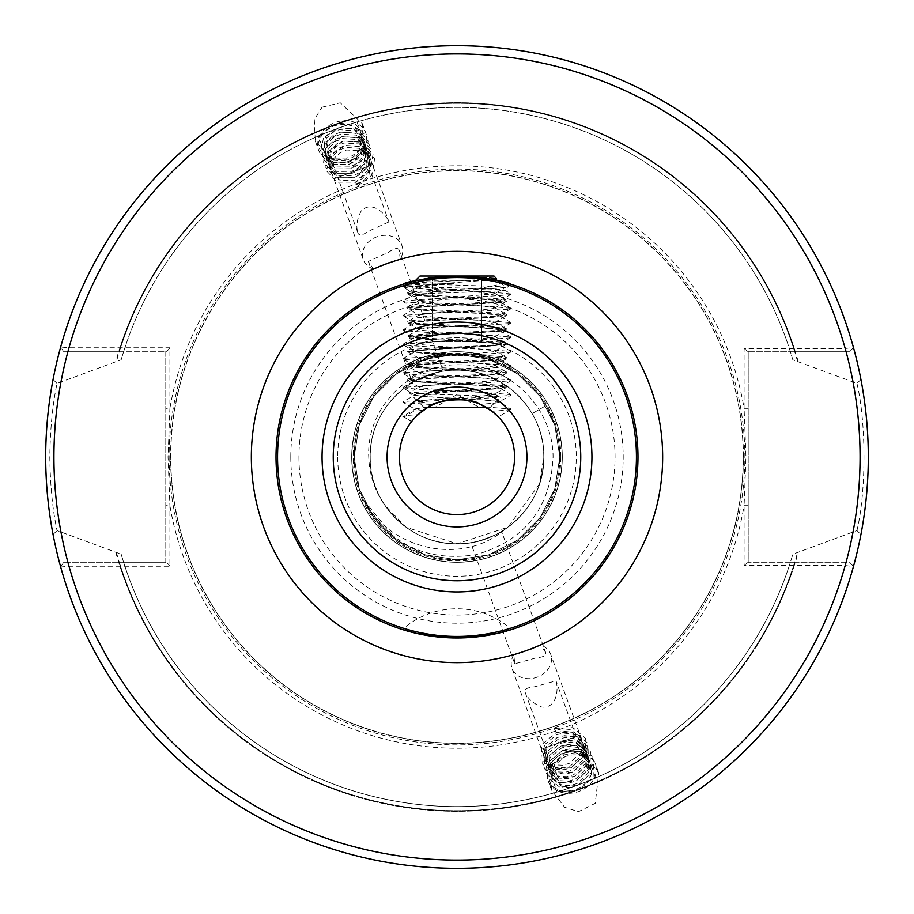 <?xml version="1.0" encoding="UTF-8"?>
<svg xmlns="http://www.w3.org/2000/svg" width="914" height="914" viewBox="0 0 914 914"><rect width="100%" height="100%" fill="white"/><g stroke="black" fill="none" stroke-linecap="round" stroke-linejoin="round"><path stroke-width="0.69" stroke-dasharray="4.57 3.43" d="M399.235 250.208C398.047 247.42 394.528 248.071 388.701 252.161L368.319 261.461L373.369 268.933L389.181 262.341L400.183 259.176L399.235 250.208L443.313 371.301C443.69 369.347 410.866 381.287 412.397 382.555C410.854 381.298 443.69 369.347 443.313 371.301M368.319 261.461L412.397 382.555M337.723 177.396L368.639 166.142L337.723 177.396L358.014 233.15C355.774 226.638 356.837 219.246 361.201 210.963C372.455 199.355 386.668 215.43 388.941 221.896L368.559 231.185C362.732 235.275 359.213 235.938 358.014 233.15M368.639 166.142L388.941 221.896M318.312 136.083C316.884 135.9 357.922 120.968 356.963 122.019C357.934 120.956 316.918 135.889 318.312 136.083L333.861 178.801L372.512 164.737L333.861 178.801M356.963 122.019L372.512 164.737M328.812 125.755A25.089 20.554 -20 0 1 365.863 133.227A25.089 20.554 -20 0 1 355.752 157.871A25.089 20.554 -20 0 1 349.308 161.127A25.089 20.554 -20 0 1 318.7 150.399A25.089 20.554 -20 0 1 328.812 125.755M322.059 107.212L340.271 102.814L362.412 123.767L363.224 145.703L355.615 157.471L349.308 161.127L332.365 160.213L315.261 140.927L314.29 119.505L322.059 107.212M545.681 652.539L540.631 645.067L530.177 649.717L513.817 654.824L514.765 663.793L536.347 657.817C543.442 657.2 546.549 655.441 545.681 652.539L501.603 531.445C503.157 532.702 470.333 544.653 470.687 542.699C470.31 544.653 503.146 532.702 501.603 531.445M514.765 663.793L470.687 542.699M545.361 747.858L576.277 736.604L545.361 747.858L525.059 692.104C524.19 689.202 527.309 687.442 534.393 686.825L555.986 680.85C558.397 687.248 557.86 708.693 541.762 707.048C533.102 703.517 527.538 698.536 525.059 692.104M576.277 736.604L555.986 680.85M557.037 791.981C556.066 793.044 597.105 778.1 595.688 777.917C597.116 778.1 556.1 793.032 557.037 791.981L541.488 749.263L580.139 735.199L541.488 749.263M595.688 777.917L580.139 735.199M571.718 751.228A25.089 20.554 -20 0 0 564.692 752.873L571.867 751.628L585.257 755.741L598.739 773.073L595.243 803.349L578.471 811.689L564.624 807.268L551.588 790.233L552.296 764.47L564.692 752.873A25.089 20.554 -20 0 0 548.137 780.773A25.089 20.554 -20 0 0 571.718 793.146A25.089 20.554 -20 0 0 595.3 763.601A25.089 20.554 -20 0 0 571.718 751.228M507.967 630.649L504.677 631.574M488.99 635.127L479.359 636.59M468.494 637.606L457 637.972L416.91 633.482L402.366 629.529A82.26 82.26 0 0 1 511.634 629.529M118.831 562.704L123.756 562.704L121.174 554.204L57.056 530.588C52.624 509.978 50.213 485.448 49.813 457C50.213 428.575 52.624 404.045 57.056 383.412L121.174 359.796L123.756 351.296L63.409 351.296L167.079 351.296L165.8 351.296L165.8 562.704L167.079 562.704L63.409 562.704L118.831 562.704A354.312 354.312 0 0 0 795.169 562.704L790.244 562.704L792.826 554.204L856.944 530.588L860.931 534.507C865.421 512.937 867.877 487.093 868.3 457C867.877 426.929 865.421 401.086 860.931 379.493A411.3 411.3 0 0 0 53.069 379.493C48.579 401.086 46.123 426.929 45.7 457C46.123 487.093 48.579 512.937 53.069 534.507A411.3 411.3 0 0 0 860.931 534.507M123.756 562.704A349.605 349.605 0 0 0 790.244 562.704A349.605 349.605 0 0 1 123.756 562.704L165.8 562.704L165.8 351.296L123.756 351.296A349.605 349.605 0 0 1 790.244 351.296L795.169 351.296A354.312 354.312 0 0 0 118.831 351.296M543.784 457A86.784 86.784 0 0 0 457 370.216A86.784 86.784 0 0 0 370.216 457C369.005 503.386 410.637 544.961 457 543.784C503.363 544.961 544.995 503.386 543.784 457C544.995 410.615 503.363 369.039 457 370.216C410.637 369.039 369.005 410.615 370.216 457C369.005 503.386 410.637 544.961 457 543.784C503.363 544.961 544.995 503.386 543.784 457C544.995 410.615 503.363 369.039 457 370.216C410.637 369.039 369.005 410.615 370.216 457C369.005 503.386 410.637 544.961 457 543.784C503.363 544.961 544.995 503.386 543.784 457C544.995 410.615 503.363 369.039 457 370.216C410.637 369.039 369.005 410.615 370.216 457C369.005 503.386 410.637 544.961 457 543.784C503.363 544.961 544.995 503.386 543.784 457C544.995 410.615 503.363 369.039 457 370.216C410.637 369.039 369.005 410.615 370.216 457C369.005 503.386 410.637 544.961 457 543.784C503.363 544.961 544.995 503.386 543.784 457C544.995 410.615 503.363 369.039 457 370.216C410.637 369.039 369.005 410.615 370.216 457C369.005 503.386 410.637 544.961 457 543.784C503.363 544.961 544.995 503.386 543.784 457C544.995 410.615 503.363 369.039 457 370.216C410.637 369.039 369.005 410.615 370.216 457C369.005 503.386 410.637 544.961 457 543.784C503.363 544.961 544.995 503.386 543.784 457C544.995 410.615 503.363 369.039 457 370.216C410.637 369.039 369.005 410.615 370.216 457C369.005 503.386 410.637 544.961 457 543.784C503.363 544.961 544.995 503.386 543.784 457C544.995 410.615 503.363 369.039 457 370.216C410.637 369.039 369.005 410.615 370.216 457C369.005 503.386 410.637 544.961 457 543.784C503.363 544.961 544.995 503.386 543.784 457C544.995 410.615 503.363 369.039 457 370.216C410.637 369.039 369.005 410.615 370.216 457C369.005 503.386 410.637 544.961 457 543.784C503.363 544.961 544.995 503.386 543.784 457C544.995 410.615 503.363 369.039 457 370.216C410.637 369.039 369.005 410.615 370.216 457C369.005 503.386 410.637 544.961 457 543.784C503.363 544.961 544.995 503.386 543.784 457C544.995 410.615 503.363 369.039 457 370.216C410.637 369.039 369.005 410.615 370.216 457C369.005 503.386 410.637 544.961 457 543.784C503.363 544.961 544.995 503.386 543.784 457C544.995 410.615 503.363 369.039 457 370.216C410.637 369.039 369.005 410.615 370.216 457C369.005 503.386 410.637 544.961 457 543.784C503.363 544.961 544.995 503.386 543.784 457C544.995 410.615 503.363 369.039 457 370.216C410.637 369.039 369.005 410.615 370.216 457C369.005 503.386 410.637 544.961 457 543.784C503.363 544.961 544.995 503.386 543.784 457C544.995 410.615 503.363 369.039 457 370.216C410.637 369.039 369.005 410.615 370.216 457C369.005 503.386 410.637 544.961 457 543.784C503.363 544.961 544.995 503.386 543.784 457C544.995 410.615 503.363 369.039 457 370.216C410.637 369.039 369.005 410.615 370.216 457C369.005 503.386 410.637 544.961 457 543.784C503.363 544.961 544.995 503.386 543.784 457C544.995 410.615 503.363 369.039 457 370.216C410.637 369.039 369.005 410.615 370.216 457C369.005 503.386 410.637 544.961 457 543.784C503.363 544.961 544.995 503.386 543.784 457C544.995 410.615 503.363 369.039 457 370.216C410.637 369.039 369.005 410.615 370.216 457C369.005 503.386 410.637 544.961 457 543.784C503.363 544.961 544.995 503.386 543.784 457C544.995 410.615 503.363 369.039 457 370.216C410.637 369.039 369.005 410.615 370.216 457A86.784 86.784 0 0 0 457 543.784A86.784 86.784 0 0 0 543.784 457C543.693 441.428 539.82 426.964 532.154 413.608L546.046 405.588L532.154 413.608C539.82 426.964 543.693 441.428 543.784 457C544.995 410.615 503.363 369.039 457 370.216C410.637 369.039 369.005 410.615 370.216 457C369.005 503.386 410.637 544.961 457 543.784C503.363 544.961 544.995 503.386 543.784 457L539.534 483.814L508.013 527.207L457 543.784L405.987 527.207L384.805 505.156A86.784 86.784 0 0 0 504.768 529.457C529.892 511.886 542.893 487.733 543.784 457M514.582 457A57.582 57.582 0 0 0 457 399.418A57.582 57.582 0 0 0 399.418 457A57.582 57.582 0 0 0 457 514.582A57.582 57.582 0 0 0 514.582 457M559.825 457A102.825 102.825 0 0 1 457 559.825A102.825 102.825 0 0 1 354.175 457A102.825 102.825 0 0 0 457 559.825A102.825 102.825 0 0 0 559.825 457A102.825 102.825 0 0 0 457 354.175A102.825 102.825 0 0 0 354.175 457A102.825 102.825 0 0 1 457 354.175A102.825 102.825 0 0 1 559.825 457A102.825 102.825 0 0 0 457 354.175A102.825 102.825 0 0 0 354.175 457M504.768 529.457C461.707 566.657 389.547 549.417 363.566 499.935C388.53 543.99 426.004 562.247 475.988 554.684C524.979 540.425 550.674 507.864 553.073 457C553.061 407.907 509.406 364.012 460.108 364.812C410.912 363.075 366.114 407.507 368.753 457C369.336 474.594 374.683 490.647 384.805 505.156M562.293 457A105.293 105.293 0 0 0 457 351.707A105.293 105.293 0 0 0 351.707 457A105.293 105.293 0 0 0 457 562.293A105.293 105.293 0 0 0 562.293 457A105.293 105.293 0 0 0 457 351.707A105.293 105.293 0 0 0 351.707 457A105.293 105.293 0 0 0 457 562.293A105.293 105.293 0 0 0 562.293 457A105.293 105.293 0 0 0 457 351.707A105.293 105.293 0 0 0 351.707 457A105.293 105.293 0 0 0 457 562.293A105.293 105.293 0 0 0 562.293 457M637.972 457A180.972 180.972 0 0 0 457 276.028A180.972 180.972 0 0 0 276.028 457A180.972 180.972 0 0 0 457 637.972A180.972 180.972 0 0 0 637.972 457A180.972 180.972 0 0 1 457 637.972A180.972 180.972 0 0 1 276.028 457M795.169 351.296L850.054 351.296L853.459 347.526L845.187 348.463L744.087 348.463L744.087 408.329L745.95 457L744.087 505.671L744.087 565.538L845.187 565.538L853.459 566.474A411.3 411.3 0 0 1 60.678 566.988L63.409 562.704L60.678 566.988L69.007 566.234L169.913 566.234L169.913 505.671L168.05 457L169.913 408.329L169.913 347.766L69.007 347.766L60.678 347.012L63.409 351.296M743.242 457A286.242 286.242 0 0 0 457 170.758A286.242 286.242 0 0 0 170.758 457A286.242 286.242 0 0 0 457 743.242A286.242 286.242 0 0 0 743.242 457A286.242 286.242 0 0 0 457 170.758A286.242 286.242 0 0 0 170.758 457A286.242 286.242 0 0 0 457 743.242A286.242 286.242 0 0 0 743.242 457A286.242 286.242 0 0 1 457 743.242A286.242 286.242 0 0 1 170.758 457A286.242 286.242 0 0 0 457 743.242A286.242 286.242 0 0 0 743.242 457M169.113 457A287.887 287.887 0 0 0 457 744.887A287.887 287.887 0 0 0 744.887 457A287.887 287.887 0 0 0 457 169.113A287.887 287.887 0 0 0 169.113 457M453.801 283.431L402.857 286.722L404.902 285.625C406.89 284.882 423.193 284.151 453.801 283.431C424.976 285.956 410.683 288.687 410.912 291.635C412.363 292.937 417.607 294.319 426.621 295.77L414.031 294.754C410.363 293.154 506.596 291.635 504.528 290.195C508.458 288.596 402.548 287.087 404.902 285.625L403.417 284.14M434.333 391.192L456.863 391.192C429.454 393.785 415.893 396.63 416.156 399.704L409.232 392.78L434.333 391.192C465.295 389.615 507.898 388.062 506.356 386.496C509.406 384.097 404.594 381.698 407.644 379.299C404.594 376.899 509.406 374.5 506.356 372.101C509.406 369.702 404.594 367.302 407.644 364.903C404.594 362.504 509.406 360.105 506.356 357.705C509.406 355.306 404.594 352.907 407.644 350.508C404.594 348.108 509.406 345.709 506.356 343.31C509.406 340.911 404.594 338.511 407.644 336.112C404.594 333.713 509.406 331.314 506.356 328.914C509.406 326.515 404.594 324.116 407.644 321.717C404.594 319.317 509.406 316.918 506.356 314.519C509.406 312.12 404.594 309.72 407.644 307.321C404.594 304.922 509.406 302.523 506.356 300.123C509.406 297.724 404.594 295.325 407.644 292.926C406.227 291.406 446.123 289.898 476.994 288.367C493.754 286.425 501.466 284.345 500.107 282.118L497.844 280.701L415.059 280.952L413.231 282.963L419.366 286.516L421.011 285.556L434.756 284.117L493.377 279.718M402.857 286.722L405.37 287.613L425.09 289.053L488.91 291.932L511.143 293.92L504.482 290.069L510.583 284.14M511.143 293.92L508.63 294.811L488.91 296.25L425.09 299.129L402.857 301.117L414.076 294.616L410.912 291.635L402.857 287.076M424.839 295.77C447.38 297.633 501.066 299.506 498.953 301.369C501.546 303.768 412.454 306.167 415.047 308.566C412.454 310.966 501.546 313.365 498.953 315.764C501.546 318.163 412.454 320.563 415.047 322.962C412.454 325.361 501.546 327.76 498.953 330.16C501.546 332.559 412.454 334.958 415.047 337.357C412.454 339.757 501.546 342.156 498.953 344.555C501.546 346.954 412.454 349.354 415.047 351.753C412.454 354.152 501.546 356.551 498.953 358.951C501.546 361.35 412.454 363.749 415.047 366.148C412.454 368.548 501.546 370.947 498.953 373.346C501.546 375.745 412.454 378.145 415.047 380.544C412.454 382.943 501.546 385.342 498.953 387.742C501.546 390.141 412.454 392.54 415.047 394.939L402.857 387.844L425.09 389.821L488.91 392.7L511.143 394.688L508.63 395.579L488.91 397.019L405.37 401.337L402.857 401.886L405.37 402.777L433.099 404.616C450.773 397.053 468.219 397.819 485.437 406.924L492.235 411.46M402.857 301.117L405.37 302.008L425.09 303.448L488.91 306.327L511.143 308.315L508.63 309.206L488.91 310.646L425.09 313.525L402.857 315.513L405.37 316.404L425.09 317.844L488.91 320.723L511.143 322.711L508.63 323.602L488.91 325.041L425.09 327.92L402.857 329.908L405.37 330.799L425.09 332.239L488.91 335.118L511.143 337.106L508.63 337.997L488.91 339.437L425.09 342.316L402.857 344.304L405.37 345.195L425.09 346.635L488.91 349.514L511.143 351.502L508.63 352.393L488.91 353.832L405.37 358.151L402.857 358.699L405.37 359.59L488.91 363.909L508.63 365.349L511.143 366.251L488.91 368.228L425.09 371.107L405.37 372.546L402.857 373.449L425.09 375.426L488.91 378.305L508.63 379.744L511.143 380.647L488.91 382.623L425.09 385.502L402.857 387.49L415.047 380.395C412.454 382.795 501.546 385.194 498.953 387.593C501.546 389.992 412.454 392.392 415.047 394.791C412.454 397.19 501.546 399.589 498.953 401.989L511.143 395.042M485.437 406.924L511.143 409.084L498.953 401.989C498.518 402.743 492.235 403.497 480.09 404.251L480.376 404.376C492.349 403.634 498.541 402.891 498.953 402.137C501.546 399.738 412.454 397.339 415.047 394.939L402.857 401.886M402.857 373.095L415.047 366C412.454 368.399 501.546 370.798 498.953 373.198C501.546 375.597 412.454 377.996 415.047 380.395L402.857 373.449M511.143 394.688L498.758 387.513L511.143 380.647M402.857 358.699L415.047 351.604C412.454 354.004 501.546 356.403 498.953 358.802C501.546 361.201 412.454 363.601 415.047 366L402.857 359.053M511.143 380.293L498.758 373.118L511.143 366.251M402.857 344.304L415.047 337.209C412.454 339.608 501.546 342.007 498.953 344.407C501.546 346.806 412.454 349.205 415.047 351.604L402.857 344.658M511.143 365.897L498.758 358.722L511.143 351.856M402.857 329.908L415.047 322.813C412.454 325.213 501.546 327.612 498.953 330.011C501.546 332.41 412.454 334.81 415.047 337.209L402.857 330.262M511.143 351.502L498.758 344.327L511.143 337.46M402.857 315.513L415.047 308.418C412.454 310.817 501.546 313.216 498.953 315.616C501.546 318.015 412.454 320.414 415.047 322.813L402.857 315.867M511.143 337.106L498.758 329.931L511.143 323.065M426.621 295.77C450.214 297.576 500.963 299.404 498.953 301.22C501.546 303.619 412.454 306.019 415.047 308.418L402.857 301.471M511.143 322.711L498.758 315.536L511.143 308.669M511.143 308.315L498.758 301.14L511.143 294.274M427.843 407.347C419.48 407.964 415.207 408.581 415.047 409.186L402.857 402.24M427.558 407.518C419.377 408.124 415.207 408.729 415.047 409.335L422.885 410.615L433.099 404.616M412.694 420.223L411.54 421.662L402.857 416.281L415.242 409.106L416.099 409.849L416.099 416.464L411.677 421.48L404.068 416.978L416.099 409.849M402.857 416.635L404.068 416.978C400.298 416.213 404.925 415.459 417.938 414.693L414.773 417.847M494.497 413.299L496.748 415.344M498.587 417.172L498.004 416.567M513.817 654.824A20.565 16.84 -20 0 0 512.046 668.374A20.565 16.84 -20 0 0 531.377 678.519A20.565 16.84 -20 0 0 550.696 654.31A20.565 16.84 -20 0 0 540.631 645.067M556.066 732.765L563.058 731.211L571.696 732.194L582.321 741.288L581.852 755.055L570.667 765.749L563.869 767.783L555.449 767.429L545.224 759.431L546.104 746.772L557.689 737.198L564.669 735.644L573.307 736.627L583.932 745.733L583.463 759.488L572.29 770.182L565.48 772.216L557.072 771.862L546.846 763.864L547.715 751.205L559.299 741.631L566.28 740.077L574.917 741.06L585.543 750.166L585.074 763.921L573.901 774.615L567.091 776.66L558.683 776.294L548.457 768.297L549.337 755.638L560.91 746.064L567.902 744.51L576.528 745.493L587.165 754.598L586.685 768.354L575.512 779.048L568.702 781.093L560.293 780.727L550.068 772.73L550.948 760.071L562.521 750.497L569.513 748.943L578.151 749.926L588.776 759.031L588.308 772.798L577.122 783.481L570.325 785.526L561.904 785.16L551.679 777.163L552.559 764.504L564.144 754.93L571.124 753.376L579.762 754.358L590.775 764.424L589.918 777.231L586.639 782.11A20.565 16.84 -20 0 0 591.038 765.155A20.565 16.84 -20 0 0 571.718 755.01A20.565 16.84 -20 0 0 564.818 756.803L553.244 766.378L552.01 778.157L562.59 787.034L570.999 787.4L577.808 785.355L588.982 774.672L589.461 760.905L578.825 751.799L570.199 750.817L563.207 752.371L551.622 761.945L550.754 774.604L560.979 782.601L569.388 782.967L576.197 780.922L587.371 770.228L588.239 757.432L577.214 747.366L568.577 746.384L561.596 747.938L550.011 757.512L549.143 770.171L559.368 778.168L567.777 778.534L574.586 776.489L585.76 765.795L586.228 752.039L575.603 742.933L566.966 741.951L559.985 743.505L548.4 753.079L547.52 765.738L557.746 773.735L566.166 774.089L572.964 772.056L584.149 761.362L584.617 747.606L573.992 738.501L565.355 737.518L558.363 739.072L546.789 748.646L545.909 761.305L556.135 769.302L564.544 769.657L571.353 767.623L582.526 756.929L583.006 743.173L572.37 734.068L563.744 733.085L556.752 734.639L545.167 744.213L544.298 756.872L554.524 764.869L562.933 765.224L569.742 763.19L580.916 752.496L581.384 738.729L570.759 729.635L562.121 728.652L555.141 730.206L554.227 728.401L556.066 732.765L555.141 730.206M373.369 268.933A20.565 16.84 -20 0 1 363.304 259.69A20.565 16.84 -20 0 1 371.587 239.491A20.565 16.84 -20 0 1 401.954 245.626A20.565 16.84 -20 0 1 400.183 259.176M356.574 184.628L362.915 181.326L368.902 175.031L371.187 161.218L361.978 150.981L346.555 149.976L340.019 152.787L333.816 158.476L331.119 171.169L339.928 180.309L354.952 180.195L361.304 176.893L367.291 170.598L369.576 156.785L360.367 146.548L344.932 145.543L338.409 148.354L332.205 154.043L329.508 166.736L338.317 175.876L353.341 175.762L359.693 172.46L365.669 166.165L367.965 152.352L358.756 142.116L343.321 141.11L336.798 143.921L330.594 149.61L327.898 162.304L336.695 171.432L351.73 171.329L358.071 168.027L364.058 161.732L366.354 147.919L357.146 137.683L341.71 136.677L335.187 139.488L328.971 145.177L326.275 157.871L335.084 166.999L350.119 166.896L356.46 163.595L362.447 157.288L364.743 143.487L355.523 133.25L340.099 132.244L333.564 135.055L327.361 140.745L324.664 153.438L333.473 162.566L348.497 162.464L354.849 159.162L360.836 152.855L362.801 138.06L353.912 128.817L338.477 127.811L331.953 130.622L325.75 136.312L323.35 149.919L331.862 158.133L346.886 158.031C330.879 162.155 321.282 157.528 318.083 144.149C321.739 130.199 331.485 123.687 347.331 124.624L352.987 126.258L361.875 135.5L359.899 150.296L353.912 156.602L347.571 159.904L332.536 160.007L323.739 150.879L326.424 138.185L332.639 132.496L339.163 129.685L354.598 130.691L363.806 140.927L361.51 154.729L355.535 161.035L349.182 164.337L334.158 164.44L325.35 155.311L328.046 142.618L334.25 136.929L340.773 134.118L356.209 135.123L365.417 145.36L363.132 159.162L357.146 165.468L350.793 168.77L335.769 168.873L326.961 159.744L329.657 147.051L335.861 141.362L342.396 138.551L357.82 139.556L367.028 149.793L364.743 163.606L358.756 169.901L352.416 173.203L337.38 173.317L328.572 164.177L331.268 151.484L337.483 145.794L344.007 142.984L359.442 143.989L368.65 154.226L366.354 168.039L360.367 174.334L354.026 177.636L338.991 177.75L330.194 168.61L332.879 155.917L339.094 150.227L345.618 147.417L361.053 148.422L370.261 158.659L367.965 172.472L361.99 178.767L355.637 182.069L357.02 186.593L355.637 182.069M347.331 124.624A20.565 16.84 -20 0 1 361.601 134.781A20.565 16.84 -20 0 1 353.33 154.969A20.565 16.84 -20 0 1 346.886 158.031M860.931 379.493L856.944 383.412L792.826 359.796L790.244 351.296L747.618 351.296L850.054 351.296L853.459 347.526A411.3 411.3 0 0 0 60.678 347.012A411.3 411.3 0 0 1 853.459 347.526M586.639 782.11C575.135 792.998 563.481 794.289 551.679 785.949C545.521 773.667 549.897 763.955 564.818 756.803M497.125 415.71L498.233 416.807L498.953 416.384L498.953 417.561M60.678 566.988A411.3 411.3 0 0 0 853.459 566.474L850.054 562.704L795.169 562.704M121.174 554.204A349.605 349.605 0 0 0 792.826 554.204A349.605 349.605 0 0 1 121.174 554.204M798.242 361.658A354.312 354.312 0 0 0 115.758 361.658M57.056 383.412L53.069 379.493M792.826 359.796A349.605 349.605 0 0 0 121.174 359.796A349.605 349.605 0 0 1 792.826 359.796M115.758 552.342A354.312 354.312 0 0 0 798.242 552.342M53.069 534.507L57.056 530.588M363.566 499.935L396.562 540.185L425.227 554.798L457 559.825L488.773 554.798L517.438 540.185L540.185 517.438L554.798 488.773L559.825 457L554.798 425.227L540.185 396.562L517.438 373.815L488.773 359.202L457 354.175L425.227 359.202L396.562 373.815L373.815 396.562L359.202 425.227L354.175 457L359.202 488.773L373.815 517.438L396.562 540.185L425.227 554.798L457 559.825L488.773 554.798L517.438 540.185L540.185 517.438L554.798 488.773L559.825 457L554.798 425.227L540.185 396.562L517.438 373.815L488.773 359.202L457 354.175L425.227 359.202L396.562 373.815L373.815 396.562L359.202 425.227L354.175 457L359.202 488.773L373.815 517.438L396.562 540.185L425.227 554.798L457 559.825L488.773 554.798L517.438 540.185L540.185 517.438L554.798 488.773L559.825 457L554.798 425.227L540.185 396.562L517.438 373.815L488.773 359.202L457 354.175L425.227 359.202L396.562 373.815L373.815 396.562L359.202 425.227L354.175 457L359.202 488.773L373.815 517.438L396.562 540.185L425.227 554.798L457 559.825L488.773 554.798L517.438 540.185L540.185 517.438L554.798 488.773L559.825 457L554.798 425.227L540.185 396.562L517.438 373.815L488.773 359.202L457 354.175L425.227 359.202L396.562 373.815L373.815 396.562L359.202 425.227L354.175 457L359.202 488.773L373.815 517.438L396.562 540.185L425.227 554.798L457 559.825L488.773 554.798L517.438 540.185L540.185 517.438L554.798 488.773L559.825 457L554.798 425.227L540.185 396.562L517.438 373.815L488.773 359.202L457 354.175L425.227 359.202L396.562 373.815L373.815 396.562L359.202 425.227L354.175 457L359.202 488.773L373.815 517.438L396.562 540.185L425.227 554.798L457 559.825L488.773 554.798L517.438 540.185L540.185 517.438L554.798 488.773L559.825 457L554.798 425.227L540.185 396.562L517.438 373.815L488.773 359.202L457 354.175L425.227 359.202L396.562 373.815L373.815 396.562L359.202 425.227L354.175 457L359.202 488.773L373.815 517.438L396.562 540.185L425.227 554.798L457 559.825L488.773 554.798L517.438 540.185L540.185 517.438L554.798 488.773L559.825 457L554.798 425.227L540.185 396.562L517.438 373.815L488.773 359.202L457 354.175L425.227 359.202L396.562 373.815L373.815 396.562L359.202 425.227L354.175 457L359.202 488.773L373.815 517.438L396.562 540.185L425.227 554.798L457 559.825L488.773 554.798L517.438 540.185L540.185 517.438L554.798 488.773L559.825 457L554.798 425.227L540.185 396.562L517.438 373.815L488.773 359.202L457 354.175L425.227 359.202L396.562 373.815L373.815 396.562L359.202 425.227L354.175 457L359.202 488.773L373.815 517.438L396.562 540.185L425.227 554.798L457 559.825L488.773 554.798L517.438 540.185L540.185 517.438L554.798 488.773L559.825 457L554.798 425.227L540.185 396.562L517.438 373.815L488.773 359.202L457 354.175L425.227 359.202L396.562 373.815L373.815 396.562L359.202 425.227L354.175 457L359.202 488.773L373.815 517.438L396.562 540.185L425.227 554.798L457 559.825L488.773 554.798L517.438 540.185L540.185 517.438L554.798 488.773L559.825 457L554.798 425.227L540.185 396.562L517.438 373.815L488.773 359.202L457 354.175L425.227 359.202L396.562 373.815L373.815 396.562L359.202 425.227L354.175 457L359.202 488.773L373.815 517.438L396.562 540.185L425.227 554.798L457 559.825L488.773 554.798L517.438 540.185L540.185 517.438L554.798 488.773L559.825 457L554.798 425.227L546.046 405.588M853.459 566.474L850.054 562.704L747.618 562.704L748.2 562.704L748.2 351.296L748.2 562.704L790.244 562.704M856.944 383.412C866.312 422.097 866.312 491.949 856.944 530.588M845.187 562.704L845.187 565.538A403.074 403.074 0 0 1 69.007 566.234L69.007 562.704M169.913 566.234L167.079 562.704M748.2 505.671L744.087 505.671A291.178 291.178 0 0 1 169.913 505.671L165.8 505.671M748.2 408.329L744.087 408.329A291.178 291.178 0 0 0 169.913 408.329L165.8 408.329M169.913 347.766L167.079 351.296M845.187 351.296L845.187 348.463A403.074 403.074 0 0 0 69.007 347.766L69.007 351.296M744.087 348.463L747.618 351.296M747.618 562.704L744.087 565.538M511.143 409.084L508.63 409.975L491.983 411.254M551.679 785.949L561.356 791.615L579.659 789.707L593.106 776.991L593.712 760.585L580.996 749.777L562.293 750.577L548.434 762.185L547.429 777.471L559.745 787.183L578.036 785.275L591.495 772.559L592.101 756.152L579.385 745.344L560.682 746.132L546.823 757.74L545.818 773.038L558.123 782.75L576.426 780.842L589.884 768.126L590.49 751.719L577.774 740.911L559.071 741.7L545.212 753.307L544.207 768.605L556.512 778.317L574.815 776.409L588.262 763.693L588.867 747.286L576.163 736.478L557.449 737.267L543.602 748.874L542.585 764.173L554.901 773.884L573.204 771.976L586.651 759.26L587.256 742.854L574.54 732.045L555.838 732.834L541.979 744.442L540.974 759.74L553.29 769.439L571.581 767.543L585.04 754.827L585.646 738.421L572.929 727.613L554.227 728.401M318.083 144.149L321.854 133.593L337.095 123.287L355.569 124.384L366.583 136.563L363.795 153.015L348.954 164.429L330.879 164.44L320.277 153.369L323.465 138.025L338.706 127.72L357.191 128.817L368.193 140.996L365.406 157.448L350.565 168.862L332.49 168.873L321.888 157.802L325.087 142.458L340.328 132.153L358.802 133.25L369.816 145.429L367.017 161.881L352.187 173.294L334.113 173.306L323.499 162.246L326.698 146.891L341.939 136.586L360.413 137.683L371.427 149.862L368.639 166.314L353.798 177.727L335.724 177.75L325.11 166.679L328.309 151.324L343.55 141.019L362.024 142.116L373.038 154.295L370.25 170.747L355.409 182.16L337.335 182.183L326.732 171.112L329.92 155.768L345.161 145.452L363.646 146.548L374.649 158.728L371.861 175.18L357.02 186.593M434.379 407.644L479.622 407.644L434.379 407.644L457 394.585L479.622 407.644M481.758 279.775L481.758 277.57L432.242 277.57L432.242 279.775L432.242 277.57L481.758 277.57L481.758 279.775L488.259 276.028L425.741 276.028L488.259 276.028M432.242 279.775L425.741 276.028M490.315 279.124L413.185 282.826C409.461 284.425 507.51 285.945 505.373 287.384L494.634 293.714L492.989 292.754L479.244 291.315L434.756 288.436L419.366 286.516M494.017 276.028L419.983 276.028M490.898 279.078L478.296 276.851L496.256 278.267M499.41 281.603L493.571 279.673M500.107 282.118L505.373 287.384L495.502 288.367L476.994 288.367M427.341 407.644L486.659 407.644M489.904 407.644L500.209 397.339L494.634 393.991L479.244 392.083L434.756 389.204L421.011 387.764L419.366 386.793L434.756 384.885L479.244 382.006L492.989 380.567L494.634 379.596L479.244 377.688L434.756 374.809L421.011 373.369L419.366 372.398L434.756 370.49L479.244 367.611L492.989 366.171L494.634 365.2L479.244 363.292L434.756 360.413L421.011 358.974L419.366 358.002L434.756 356.094L479.244 353.215L492.989 351.776L494.634 350.805L479.244 348.897L434.756 346.018L421.011 344.578L419.366 343.607L434.756 341.699L479.244 338.82L492.989 337.38L494.634 336.409L479.244 334.501L434.756 331.622L421.011 330.183L419.366 329.211L434.756 327.303L479.244 324.424L492.989 322.985L494.634 322.014L479.244 320.106L434.756 317.227L421.011 315.787L419.366 314.816L434.756 312.908L479.244 310.029L492.989 308.589L494.634 307.618L479.244 305.71L434.756 302.831L421.011 301.392L419.366 300.42L494.634 293.714M424.096 407.644L418.406 401.749L449.711 399.886M460.256 399.509L500.209 397.339C503.9 395.739 407.141 394.231 409.232 392.78L419.366 386.793M424.839 402.708L419.366 401.68L416.156 399.704L424.839 402.708L418.361 401.909M419.366 300.42L407.804 307.127L407.644 308.406C404.594 305.973 509.406 303.608 506.356 301.22C509.441 298.844 404.605 296.399 407.644 294.011L407.804 292.731L419.366 286.025M419.366 300.912L407.644 294.011C405.131 292.114 469.419 290.241 495.502 288.367M494.634 308.109L506.356 301.22L506.196 299.929L494.634 293.223M419.366 329.211L407.804 335.918L407.644 337.209C408.684 335.587 441.096 334.387 457 333.61C472.904 332.833 505.316 331.633 506.356 330.011C505.602 329.977 512.308 328.857 462.633 326.675L422.119 324.619C412.671 324.013 407.85 323.419 407.644 322.813L407.804 321.522L419.366 314.816M419.366 329.703L407.644 322.813C404.616 320.403 509.406 318.003 506.356 315.616C508.847 313.148 405.016 310.829 407.644 308.406L419.366 315.307M494.634 322.505L506.356 315.616L506.196 314.325L494.634 307.618M494.634 336.9L506.356 330.011L506.196 328.72L494.634 322.014M419.366 358.002L407.804 364.709L407.644 366C408.684 364.378 441.108 363.178 457 362.401C472.904 361.624 505.316 360.424 506.356 358.802L501.797 357.808L407.804 351.787L407.804 350.313L419.366 343.607M407.644 351.604L420.006 349.948L506.356 344.407C505.316 342.784 472.892 341.585 457 340.808C441.108 340.031 408.684 338.831 407.644 337.209L419.366 344.098M494.634 336.409L506.196 343.116L506.356 344.407M494.634 365.691L506.356 358.802L506.196 357.511L494.634 350.805M494.634 379.596L506.196 386.302L506.356 387.593C505.328 385.971 472.904 384.771 457 383.994C441.108 383.217 408.684 382.018 407.644 380.395L407.804 379.104L419.366 372.398M419.366 387.285L407.644 380.395C408.684 378.773 441.108 377.573 457 376.797C472.892 376.02 505.316 374.82 506.356 373.198C505.316 371.575 472.892 370.376 457 369.599C441.108 368.822 408.684 367.622 407.644 366L419.366 372.889M494.634 380.087L506.356 373.198L506.196 371.907L494.634 365.2M456.863 391.192L501.478 388.621L506.356 387.593L494.634 393.991M419.366 401.68L421.011 400.72L434.756 399.281L479.244 396.402L494.634 394.482M494.634 279.318L492.989 278.359L478.296 276.851M432.242 341.836L481.758 341.836L432.242 341.836L432.242 277.57L432.242 341.836M481.758 341.836L481.758 277.57L481.758 341.836M457 341.836L457 277.57L457 341.836M337.723 457A119.277 119.277 0 0 0 457 576.277A119.277 119.277 0 0 0 576.277 457A119.277 119.277 0 0 0 457 337.723A119.277 119.277 0 0 0 337.723 457M560.842 457A103.842 103.842 0 0 0 457 353.158A103.842 103.842 0 0 0 353.158 457A103.842 103.842 0 0 0 457 560.842A103.842 103.842 0 0 0 560.842 457M562.121 457A105.121 105.121 0 0 0 457 351.879A105.121 105.121 0 0 0 351.879 457A105.121 105.121 0 0 0 457 562.121A105.121 105.121 0 0 0 562.121 457M743.413 457A286.413 286.413 0 0 0 457 170.587A286.413 286.413 0 0 0 170.587 457A286.413 286.413 0 0 0 457 743.413A286.413 286.413 0 0 0 743.413 457M290.801 457A166.199 166.199 0 0 0 457 623.199A166.199 166.199 0 0 0 623.199 457A166.199 166.199 0 0 0 457 290.801A166.199 166.199 0 0 0 290.801 457M298.947 457A158.053 158.053 0 0 0 457 615.053A158.053 158.053 0 0 0 615.053 457A158.053 158.053 0 0 0 457 298.947A158.053 158.053 0 0 0 298.947 457M790.244 351.296A349.605 349.605 0 0 0 123.756 351.296M119.448 562.704A353.718 353.718 0 0 0 794.552 562.704M116.375 552.342A353.718 353.718 0 0 0 797.625 552.342M797.625 361.658A353.718 353.718 0 0 0 116.375 361.658M794.552 351.296A353.718 353.718 0 0 0 119.448 351.296M362.412 123.767L365.863 133.227M315.261 140.927L318.7 150.399M598.739 773.073L595.3 763.601M552.01 778.157L551.325 776.283M550.388 773.724L549.714 771.85M548.777 769.291L548.092 767.406M547.166 764.847L546.481 762.973M545.555 760.414L544.87 758.54M543.933 755.981L512.046 668.374M583.395 744.133L582.709 742.259M589.85 761.865L589.164 759.991M588.239 757.432L587.553 755.558M586.617 752.999L585.943 751.125M585.006 748.566L584.32 746.692M581.784 739.7L550.696 654.31M369.256 155.803L369.942 157.676M370.867 160.236L401.954 245.626M361.601 134.781L361.875 135.5M362.801 138.06L363.486 139.933M364.412 142.493L365.097 144.366M366.034 146.937L366.708 148.811M367.645 151.37L368.331 153.244M323.35 149.919L324.024 151.793M324.961 154.352L325.635 156.225M326.572 158.785L327.258 160.658M328.183 163.218L328.869 165.091M329.805 167.65L330.48 169.524M331.416 172.083L363.304 259.69M591.038 765.155L590.775 764.424M511.143 409.438L498.758 416.601M551.588 790.233L548.137 780.773M407.804 351.799L419.366 358.494M506.196 344.589L494.634 351.296M419.366 401.189L418.406 401.749"/><path stroke-width="1.37" d="M402.366 629.529L416.933 633.482L457 637.972L497.067 633.482L510.686 629.826M510.606 629.849L507.967 630.649M504.677 631.574L497.079 633.482M496.908 633.516L488.99 635.127M479.359 636.59L468.494 637.606M399.418 457A57.582 57.582 0 0 0 457 514.582A57.582 57.582 0 0 0 514.582 457A57.582 57.582 0 0 0 457 399.418A57.582 57.582 0 0 0 399.418 457A57.582 57.582 0 0 1 457 399.418A57.582 57.582 0 0 1 514.582 457M637.972 457A180.972 180.972 0 0 1 457 637.972A180.972 180.972 0 0 1 276.028 457A180.972 180.972 0 0 1 457 276.028A180.972 180.972 0 0 1 637.972 457A180.972 180.972 0 0 0 457 276.028A180.972 180.972 0 0 0 276.028 457M45.7 457A411.3 411.3 0 0 0 457 868.3A411.3 411.3 0 0 0 868.3 457A411.3 411.3 0 0 0 457 45.7A411.3 411.3 0 0 0 45.7 457A411.3 411.3 0 0 1 457 45.7A411.3 411.3 0 0 1 868.3 457M490.315 279.124L496.199 278.416L494.017 276.028L419.983 276.028L415.059 280.952L403.417 284.14C404.959 281.695 422.771 278.998 456.863 276.028C491.104 278.964 509.007 281.672 510.583 284.14L497.844 280.701L495.057 279.078M417.938 414.693L427.843 407.347C434.207 399.738 470.276 396.539 480.09 404.251M414.773 417.847L412.694 420.223M422.885 410.615L416.099 416.464M492.235 411.46L494.497 413.299M496.748 415.344L498.587 417.172M498.233 416.807L491.983 411.254L480.376 404.376M493.571 279.673L490.898 279.078M486.659 407.644L427.341 407.644M449.711 399.886L460.256 399.509M493.377 279.718L496.199 278.416M526.921 457A69.921 69.921 0 0 1 457 526.921A69.921 69.921 0 0 1 387.079 457A69.921 69.921 0 0 1 457 387.079A69.921 69.921 0 0 1 526.921 457M591.941 457A134.941 134.941 0 0 1 457 591.941A134.941 134.941 0 0 1 322.059 457A134.941 134.941 0 0 1 457 322.059A134.941 134.941 0 0 1 591.941 457M333.244 457A123.756 123.756 0 0 0 457 580.756A123.756 123.756 0 0 0 580.756 457A123.756 123.756 0 0 0 457 333.244A123.756 123.756 0 0 0 333.244 457M251.35 457A205.65 205.65 0 0 1 457 251.35A205.65 205.65 0 0 1 662.65 457A205.65 205.65 0 0 1 457 662.65A205.65 205.65 0 0 1 251.35 457M277.57 457A179.43 179.43 0 0 0 457 636.43A179.43 179.43 0 0 0 636.43 457A179.43 179.43 0 0 0 457 277.57A179.43 179.43 0 0 0 277.57 457M53.926 457A403.074 403.074 0 0 0 457 860.074A403.074 403.074 0 0 0 860.074 457A403.074 403.074 0 0 0 457 53.926A403.074 403.074 0 0 0 53.926 457"/></g></svg>
